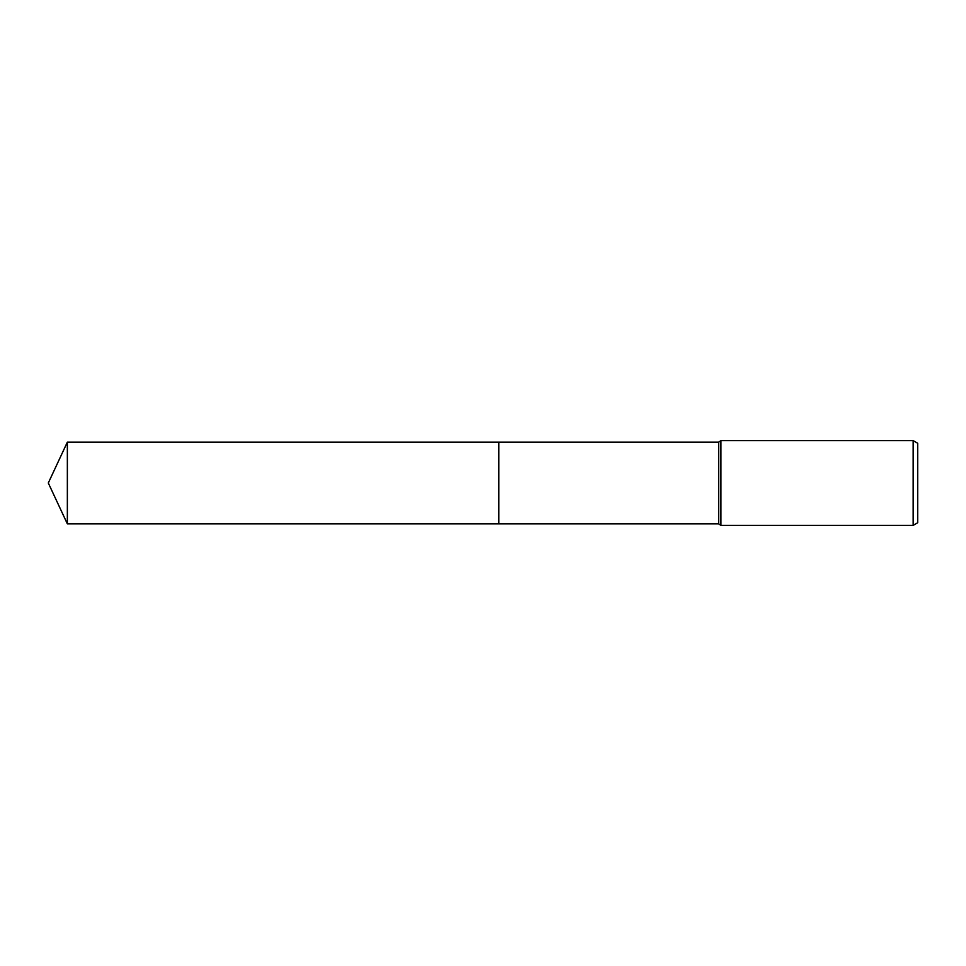 <?xml version="1.0" encoding="UTF-8"?>
<svg xmlns="http://www.w3.org/2000/svg" width="966" height="966" viewBox="0 0 966 966"><rect width="100%" height="100%" fill="white"/><g stroke="black" fill="none" stroke-linecap="round" stroke-linejoin="round"><path stroke-width="1.45" d="M498.782 523.862L498.782 442.138L718.656 442.138L720.938 440.629L913.16 440.629L917.7 443.249L917.7 522.751L913.16 525.371L720.938 525.371L718.656 523.862L498.782 523.862L498.782 442.138L498.782 523.862L67.354 523.862L67.354 442.138L498.782 442.138M718.656 523.862L718.656 442.138M720.938 525.371L720.938 440.629M913.16 525.371L913.16 440.629M67.354 442.138L48.3 483L67.354 523.862"/></g></svg>
